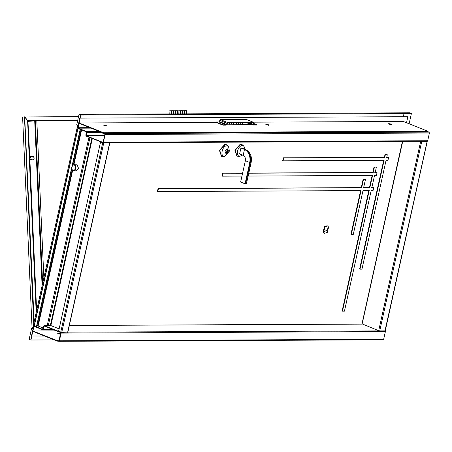 <?xml version="1.0" encoding="UTF-8"?>
<svg xmlns="http://www.w3.org/2000/svg" width="452" height="452" viewBox="0 0 452 452"><rect width="100%" height="100%" fill="white"/><g stroke="black" fill="none" stroke-linecap="round" stroke-linejoin="round"><path stroke-width="0.68" d="M59.257 340.085L56.647 340.102L56.568 340.452L58.698 341.305L59.387 340.808L61.093 333.113L60.721 332.186L44.223 325.604L43.533 326.101L42.533 329.31L34.211 325.988M80.439 129.379L36.657 326.869L34.245 325.802L33.595 326.519L31.493 335.989L44.607 336.034M59.139 328.875L50.861 325.57L44.059 325.57L50.771 325.542M103.141 142.143L104.847 134.447L104.661 133.99L102.531 133.137L102.61 132.781L104.74 133.634L105.113 134.555L103.406 142.25L102.875 142.781L427.163 141.267L385.008 330.672L385.381 331.593L383.675 339.288L383.149 339.819L58.698 341.305M56.647 340.102L58.777 340.949L59.122 340.701L60.641 332.542L44.143 325.96L43.143 329.169L42.454 329.666L34.205 326.372L33.86 326.621L31.759 336.096M44.143 325.96L43.799 326.208L44.754 326.203M53.387 329.649L42.454 329.666M34.205 326.372L33.86 326.621L34.815 326.621M60.721 332.186L102.717 142.747L100.587 141.9L58.59 331.339L60.721 332.186L61.743 332.395L103.74 142.962L86.219 136.165L85.846 135.244L86.315 131.82L78.066 128.532L77.693 127.605L79.789 118.136L407.868 116.712L406.529 122.752M402.715 141.38L362.159 323.903L378.697 330.7L420.693 141.261L427.044 141.448L427.694 140.736L429.4 133.041L429.027 132.12L427.694 131.588L427.773 131.233L103.57 132.747L79.089 122.978L215.949 122.339L223.045 125.17L226.079 125.153L227.339 122.786L253.402 122.661L253.566 123.017L253.402 122.661M102.954 142.391L86.298 135.809L86.767 132.391L86.394 131.464L78.145 128.176L80.055 118.243M79.789 118.136L407.868 116.712M426.778 141.34L420.942 141.261M67.873 332.152L385.047 330.887M76.196 170.799L78.575 168.415L76.885 164.262L76.162 164.127M92.31 138.6L50.861 325.57L47.274 325.265L88.959 137.255M61.743 332.395L67.602 332.158M103.74 142.962L109.638 142.934L67.642 332.367M109.373 142.826L102.96 142.747M43.115 327.988L38.137 325.999L36.872 325.898M34.284 326.016L78.026 128.317L80.196 129.379L36.414 326.869M47.211 325.559L47.274 325.265M103.909 124.972C103.35 125.26 104.062 125.549 106.039 125.825C106.599 125.532 105.887 125.249 103.909 124.972L103.525 125.08M103.83 125.328L103.819 125.328C105.808 125.605 106.519 125.888 105.96 126.181M266.177 124.215C265.618 124.503 266.324 124.786 268.302 125.063C268.861 124.775 268.155 124.492 266.177 124.215L265.793 124.317M266.098 124.571L266.087 124.571C268.076 124.848 268.782 125.131 268.228 125.419M388.861 123.645C388.302 123.933 389.008 124.215 390.986 124.492C391.545 124.204 390.839 123.921 388.861 123.645L388.477 123.746M388.782 123.995L388.771 123.995C390.76 124.277 391.466 124.56 390.907 124.848M253.188 122.164L403.297 121.464L427.773 131.233M427.694 131.588L103.491 133.103L103.57 132.747M103.491 133.103L79.01 123.334L79.089 122.978M251.527 124.679L246.555 122.695M106.039 125.825L106.423 125.718M268.302 125.063L268.686 124.961M390.986 124.492L391.37 124.39M226.582 124.797L252.482 124.673L247.51 122.69M57.788 333C57.229 333.288 57.941 333.57 59.918 333.847C60.478 333.559 59.766 333.277 57.788 333L57.404 333.101M57.709 333.356L57.703 333.356C59.687 333.632 60.398 333.915 59.839 334.203M58.246 341.124L57.37 341.13L57.449 340.774M57.37 341.13L32.894 331.361L32.973 331.005L56.511 330.892M56.573 340.424L32.973 331.005M59.918 333.847L60.302 333.745M247.696 122.69L253.499 125.006L256.646 125.012L256.725 124.656L253.691 124.673L253.482 122.306L227.418 122.43L226.158 124.797L223.124 124.814L223.045 125.17M253.583 124.628L253.527 124.317M253.612 125.029L253.278 124.317L253.566 123.017L252.691 122.667M246.6 119.56L220.322 119.599L219.062 121.967L216.028 121.983L215.949 122.339M246.504 119.497L253.482 122.306L246.385 119.475M216.028 121.983L223.124 124.814M253.719 123.458L256.725 124.656M240.43 122.724L239.984 124.729M242.475 122.712L242.029 124.724M236.498 122.741L236.051 124.752M233.983 122.752L233.543 124.763M238.537 122.729L238.091 124.741M231.418 122.763L230.972 124.775M233.458 122.758L233.012 124.763M227.486 122.786L227.04 124.792M229.526 122.774L229.079 124.78M33.324 327.734L32.832 327.542L77.665 125.317M387.307 154.765L384.985 154.635L384.381 157.358L283.336 157.827L384.737 157.499L385.336 154.776L387.307 154.765L386.703 157.488L388.59 157.482L387.963 160.324L386.07 160.33L361.95 269.138L359.984 269.149L384.104 160.341L283.065 160.81L283.692 157.968M388.59 157.482L386.347 157.347M359.984 269.149L359.628 269.008L383.748 160.2M283.065 160.81L282.709 160.669L283.336 157.827M365.431 179.568L363.109 179.438L361.301 187.614L158.432 188.704L361.651 187.755L363.464 179.58L365.431 179.568L363.617 187.749L369.849 187.716L372.561 175.466L248.125 176.048M372.211 175.325L369.493 187.574L363.267 187.608M241.944 176.077L222.412 176.173L222.056 176.031L222.689 173.189L242.577 173.24M368.866 190.416L342.13 311.004L342.486 311.145L344.452 311.134L371.182 190.552L373.075 190.541L373.708 187.699L371.815 187.71L374.533 175.461L376.42 175.449L377.053 172.607L375.16 172.619L376.369 167.161L374.047 167.031L372.838 172.483L248.786 173.065M242.605 173.093L222.689 173.189M377.053 172.607L374.804 172.478M373.708 187.699L371.459 187.569M158.076 188.563L157.449 191.405L157.799 191.546L361.024 190.597L351.294 234.475L350.938 234.334L360.668 190.456M384.381 157.358L384.737 157.499M384.985 154.635L385.336 154.776M361.301 187.614L361.651 187.755M157.799 191.546L158.432 188.704M351.294 234.475L353.261 234.464L362.99 190.591L369.216 190.558L342.486 311.145M376.369 167.161L374.047 167.031M372.838 172.483L373.194 172.63L374.403 167.172M373.194 172.63L248.758 173.206M222.412 176.173L223.039 173.331M369.493 187.574L369.849 187.716M363.109 179.438L363.464 179.58M227.232 148.838C224.825 150.386 224.486 151.928 226.203 153.454C228.61 151.906 228.949 150.369 227.232 148.838C224.825 150.386 224.486 151.928 226.203 153.454C228.61 151.906 228.949 150.369 227.232 148.838L227.61 148.911M225.825 153.386L226.203 153.454M221.452 156.217L219.423 150.324L224.943 144.261L226.119 144.527M224.554 156.477L221.627 156.296L219.779 150.465L225.299 144.403L227.141 145.137L228.542 146.471L226.915 145.821C222.226 145.555 219.734 156.793 224.554 156.477L229.424 151.132L228.542 146.471M226.621 152.912L227.582 149.974L227.356 149.595L227.09 149.979L226.514 152.584M226.181 152.448L226.672 152.448L227.254 149.844L227.582 149.974L227.356 149.595M227.254 149.844L227.085 149.488M236.882 156.03L234.859 150.132L240.379 144.075L241.549 144.335M238.057 156.29L237.057 156.104L235.215 150.273L240.735 144.216L242.571 144.945L243.973 146.278L242.351 145.634C237.656 145.363 235.164 156.601 239.984 156.29L242.56 155.098M245.351 160.726L249.786 162.494L245.057 183.806L240.622 182.037L245.351 160.726C245.707 158.143 244.978 156.352 243.165 155.341L239.617 153.923L240.927 148.007L245.56 149.51L241.526 148.002M245.04 149.301L243.973 146.278M243.165 155.341L244.475 149.42L245.074 149.42C249.476 151.872 251.244 156.228 250.38 162.488L249.786 162.494C250.651 156.234 248.882 151.878 244.475 149.42L240.927 148.007M245.057 183.806L246.453 183.585L251.182 162.274C252.143 156.335 250.272 152.081 245.56 149.51M323.626 232.209L324.66 233.311L327.282 232.418L328.621 227.062L327.593 225.966L324.965 226.859L323.626 232.209L327.011 229.989L328.621 227.062M327.593 225.966L327.056 225.751L324.434 226.644L323.095 232L324.66 233.311M32.154 159.872L32.951 160.115L34.341 158.03L32.849 156.166L32.137 156.415M32.99 160.11L32.397 159.872M78.507 116.701L24.973 116.955L27.6 120.644L28.386 120.989L34.94 120.492L35.493 121.209L34.708 120.859L35.109 120.899M32.38 156.415L32.973 156.172M27.922 121.215L28.273 121.351L27.922 121.215M34.143 321.609L24.696 116.972L33.917 322.649M24.696 116.972L28.154 121.362L34.708 120.859L35.77 121.187L34.968 120.486L77.71 120.288L35.002 120.486M27.945 121.226L29.764 157.296M28.369 120.989L28.403 121.362M182.009 110.859L184.41 110.672L184.552 113.853M184.41 110.672L186.45 110.667L186.591 113.847M178.207 113.887L178.077 110.876L180.472 110.695L180.619 113.876M180.472 110.695L182.518 110.683L182.659 113.864M172.992 110.898L175.393 110.717L175.534 113.898M175.393 110.717L177.433 110.706L177.579 113.887M169.195 113.927L169.059 110.921L171.461 110.734L171.602 113.915M171.461 110.734L173.5 110.723L173.641 113.904M33.533 156.381L32.911 156.409M32.928 159.872L33.55 159.889M30.16 157.217C29.42 158.256 29.583 158.884 30.646 159.087C31.386 158.047 31.222 157.42 30.16 157.217M31.324 159.782C29.459 159.426 29.177 158.336 30.465 156.516C32.329 156.872 32.612 157.963 31.324 159.782L33.584 159.867M30.465 156.516L33.567 156.409M33.262 327.711L32.041 327.717L22.6 116.995L78.529 116.599M33.821 326.107L24.448 116.853M32.041 327.717L33.889 327.576M77.631 120.639L35.352 120.944L42.629 283.342M36.827 120.831L43.861 277.777M33.29 329.355L31.516 328.649L29.154 339.305L30.928 340.011L31.798 336.096M54.302 339.904L30.928 340.011M31.516 328.649L33.12 328.644M80.117 118.136L80.801 115.057L79.027 114.35L76.665 125.006L78.439 125.712M79.027 114.35L402.252 112.836L404.026 113.542L403.342 116.622L404.026 113.542L402.252 112.836L409.625 112.802L411.399 113.508L409.122 123.786M80.801 115.057L411.399 113.508M72.631 170.404L38.137 325.999L36.849 326.005M362.199 324.118L69.348 325.485M385.381 331.593L61.093 333.113M383.675 339.288L59.387 340.808M52.082 329.124L43.143 329.169M103.406 142.25L427.694 140.736M105.113 134.555L429.4 133.041M104.74 133.634L429.027 132.12M86.298 135.809L104.565 135.724M86.112 135.351L104.666 135.261M86.767 132.391L101.53 132.323M86.394 131.464L99.242 131.408M78.145 128.176L90.993 128.114M77.959 127.713L89.846 127.656M421.716 141.476L379.72 330.909M50.347 325.468L91.818 138.402M48.302 325.48L89.942 137.651M74.021 164.132L81.603 129.939M37.623 325.898L72.184 170.014L73.902 170.811L72.309 170.054M73.478 164.172L81.111 129.747M219.062 121.967L226.158 124.797M219.384 121.611L226.48 124.441M219.678 120.311L226.768 123.142M220.322 119.599L227.418 122.43M247.758 122.69L253.397 124.938M249.176 122.684L253.278 124.317M227.119 152.188L227.52 150.386M227.028 150.386L226.627 152.194M227.006 152.578L226.672 152.448M245.656 183.8L250.38 162.488L251.182 162.274M33.273 120.616L27.6 120.644L36.194 312.383M29.849 159.172L36.629 310.417M34.708 120.859L42.098 285.732M71.693 168.839L72.213 169.675C74.269 172.116 77.1 167.477 74.902 165.274L72.552 164.963M76.411 164.121L73.868 164.138L75.461 164.89L75.823 169.585L73.902 170.811L76.439 170.799M38.047 325.971L36.855 325.977M362.125 324.084L69.354 325.457M402.444 141.38L361.967 323.954M427.236 141.397L385.24 330.836M67.834 332.316L109.83 142.883M77.834 128.368L34.053 325.858M225.943 144.448L226.294 144.589M221.271 156.155L221.627 156.296M236.701 155.963L237.057 156.104M239.978 156.29L238.046 156.29M241.374 144.256L241.73 144.397M73.868 164.138L72.648 164.522M71.619 169.155L72.179 170.003"/></g></svg>
